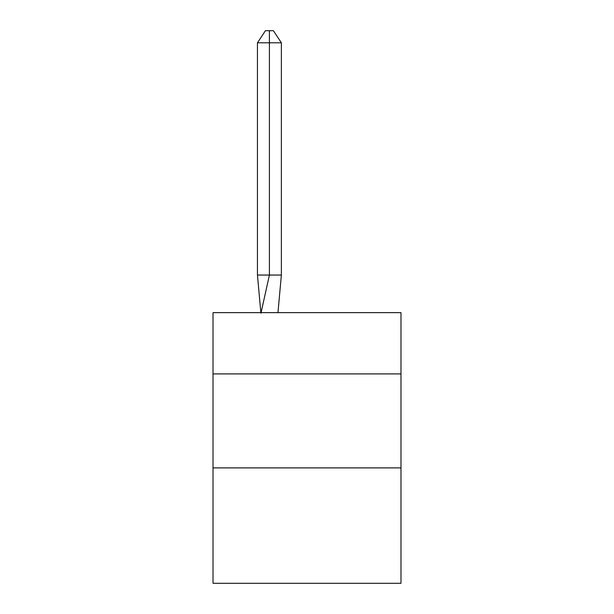 <?xml version="1.0" encoding="UTF-8"?>
<svg xmlns="http://www.w3.org/2000/svg" width="614" height="614" viewBox="0 0 614 614"><rect width="100%" height="100%" fill="white"/><g stroke="black" fill="none" stroke-linecap="round" stroke-linejoin="round"><path stroke-width="0.92" d="M213.02 373.911L400.98 373.911L400.98 312.641L213.02 312.641L213.02 583.3L400.98 583.3L400.98 467.891L213.02 467.891M400.98 467.891L400.98 373.911M277.958 312.641L281.373 275.049L281.373 42.796L269.408 42.796L269.408 275.049L281.373 275.049L274.189 275.049M269.408 30.7L269.408 275.049L257.45 275.049L260.85 312.641L257.45 275.049L260.85 312.641L257.45 275.049L260.85 312.641L257.45 275.049L260.85 312.641L257.45 275.049L260.85 312.641L257.45 275.049L260.85 312.641L257.45 275.049L260.85 312.641L257.45 275.049L260.85 312.641L257.45 275.049L260.85 312.641L257.45 275.049L260.85 312.641L257.45 275.049L257.45 42.796L265.425 30.7L273.399 30.7L281.373 42.796M257.45 42.796L269.408 42.796L269.408 275.049L269.408 42.796L269.408 275.049L269.408 42.796L269.408 275.049L269.408 42.796L269.408 275.049L269.408 42.796L269.408 275.049L269.408 42.796L269.408 275.049L269.408 42.796L269.408 275.049L269.408 42.796L269.408 275.049L269.408 42.796L269.408 275.049L269.408 42.796L269.408 275.049L260.95 313.201M257.45 275.049L260.85 312.641"/></g></svg>

